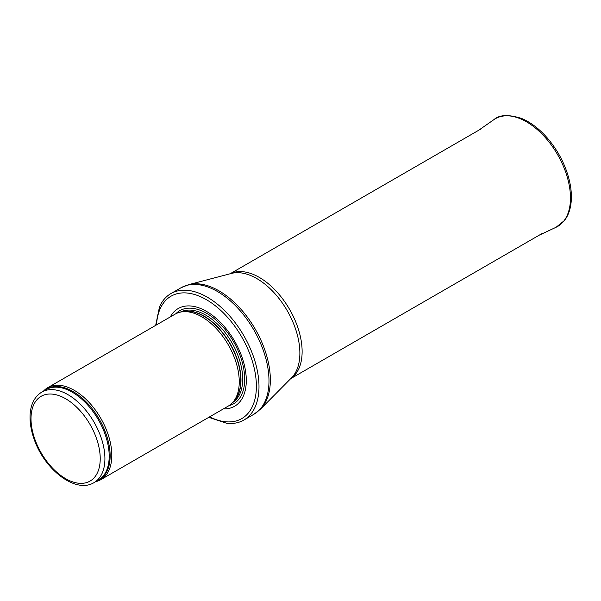 <?xml version="1.0" encoding="UTF-8"?>
<svg xmlns="http://www.w3.org/2000/svg" width="601" height="601" viewBox="0 0 601 601"><rect width="100%" height="100%" fill="white"/><g stroke="black" fill="none" stroke-linecap="round" stroke-linejoin="round"><path stroke-width="0.9" d="M95.717 481.649A53.098 30.659 -120 0 0 100.81 479.666A53.098 30.659 -120 0 0 108.946 437.122A53.098 30.659 -120 0 0 74.261 390.334A53.098 30.659 -120 0 0 47.712 387.705A53.098 30.659 -120 0 0 43.452 391.123M100.81 479.666L228.26 406.088A53.098 30.659 -120 0 0 232.805 402.354A53.098 30.659 -120 0 0 234.871 358.925A53.098 30.659 -120 0 0 201.711 316.757A53.098 30.659 -120 0 0 180.676 312.054A53.098 30.659 -120 0 0 175.161 314.12L47.712 387.705M223.414 408.883A56.411 32.574 -120 0 0 245.328 369.803A56.411 32.574 -120 0 0 206.398 311.333A56.411 32.574 -120 0 0 170.323 316.915M208.772 417.342L226.682 423.269A73.006 42.153 -120 0 0 243.871 420.061A73.006 42.153 -120 0 0 255.064 361.562A73.006 42.153 -120 0 0 207.368 297.225A73.006 42.153 -120 0 0 170.864 293.611A73.006 42.153 -120 0 0 159.498 306.893L155.674 325.374M67.958 394.654A52.264 30.178 -120 0 0 41.822 392.062C34.347 396.765 30.426 404.706 30.05 415.877C29.862 423.014 31.147 430.556 33.896 438.497C43.926 469.133 75.516 494.15 94.087 482.588A52.264 30.178 -120 0 0 102.102 440.706A52.264 30.178 -120 0 0 67.958 394.654M65.614 398.718A48.944 28.262 60 0 1 95.582 475.969A48.944 28.262 60 0 1 35.639 441.359A48.944 28.262 60 0 1 65.614 398.718M94.087 482.588L98.369 480.116A52.264 30.178 -120 0 0 106.385 438.242A52.264 30.178 -120 0 0 72.24 392.183A52.264 30.178 -120 0 0 46.104 389.591L41.822 392.062M96.881 480.98A52.467 30.29 -120 0 0 107.902 439.872A52.467 30.29 -120 0 0 73.037 391.552A52.467 30.29 -120 0 0 44.617 390.447M232.805 402.354L234.413 400.529A52.31 30.2 -120 0 0 236.448 357.745A52.31 30.2 -120 0 0 203.777 316.201A52.31 30.2 -120 0 0 183.05 311.566L180.676 312.054M233.729 401.31A52.264 30.178 -120 0 0 237.027 358.617A52.264 30.178 -120 0 0 204.024 316.096A52.264 30.178 -120 0 0 182.035 311.776M232.557 402.625A52.264 30.178 -120 0 0 239.686 360.525A52.264 30.178 -120 0 0 205.737 315.104A52.264 30.178 -120 0 0 180.315 312.129M228.883 405.705A53.774 31.049 -120 0 0 242.857 364.657A53.774 31.049 -120 0 0 206.661 313.339A53.774 31.049 -120 0 0 175.808 313.767M209.621 416.846A70.685 40.808 -120 0 0 256.357 384.377A70.685 40.808 -120 0 0 206.398 299.681A70.685 40.808 -120 0 0 156.523 324.886M243.871 420.061L253.87 414.292A73.006 42.153 -120 0 0 265.064 355.792A73.006 42.153 -120 0 0 217.367 291.455A73.006 42.153 -120 0 0 180.863 287.841L170.864 293.611M188.616 284.664L231.43 273.432A60.949 35.189 -120 0 1 256.777 278.548A60.949 35.189 -120 0 1 295.181 327.906A60.949 35.189 -120 0 1 291.635 377.706L260.503 409.168A72.774 42.017 -120 0 0 264.74 349.699A72.774 42.017 -120 0 0 218.884 290.771A72.774 42.017 -120 0 0 188.616 284.664L180.863 287.841M290.824 378.525A60.566 34.963 -120 0 0 298.517 329.618A60.566 34.963 -120 0 0 259.301 277.407A60.566 34.963 -120 0 0 230.311 273.718M539.202 235.186L556.015 227.306A62.219 35.925 -120 0 0 557.585 154.637A62.219 35.925 -120 0 0 493.872 119.667L478.644 130.289M260.503 409.168L253.87 414.292M290.681 378.668L541.726 233.729M230.123 273.771L481.168 128.832M556.015 227.306L564.512 220.447C567.93 215.992 570.071 210.433 570.95 203.769C571.867 196.625 571.333 188.857 569.357 180.458C565.496 164.839 558.141 150.678 547.293 137.975C539.277 128.824 530.758 122.334 521.736 118.51C508.656 114.295 499.371 114.678 493.872 119.667"/></g></svg>
